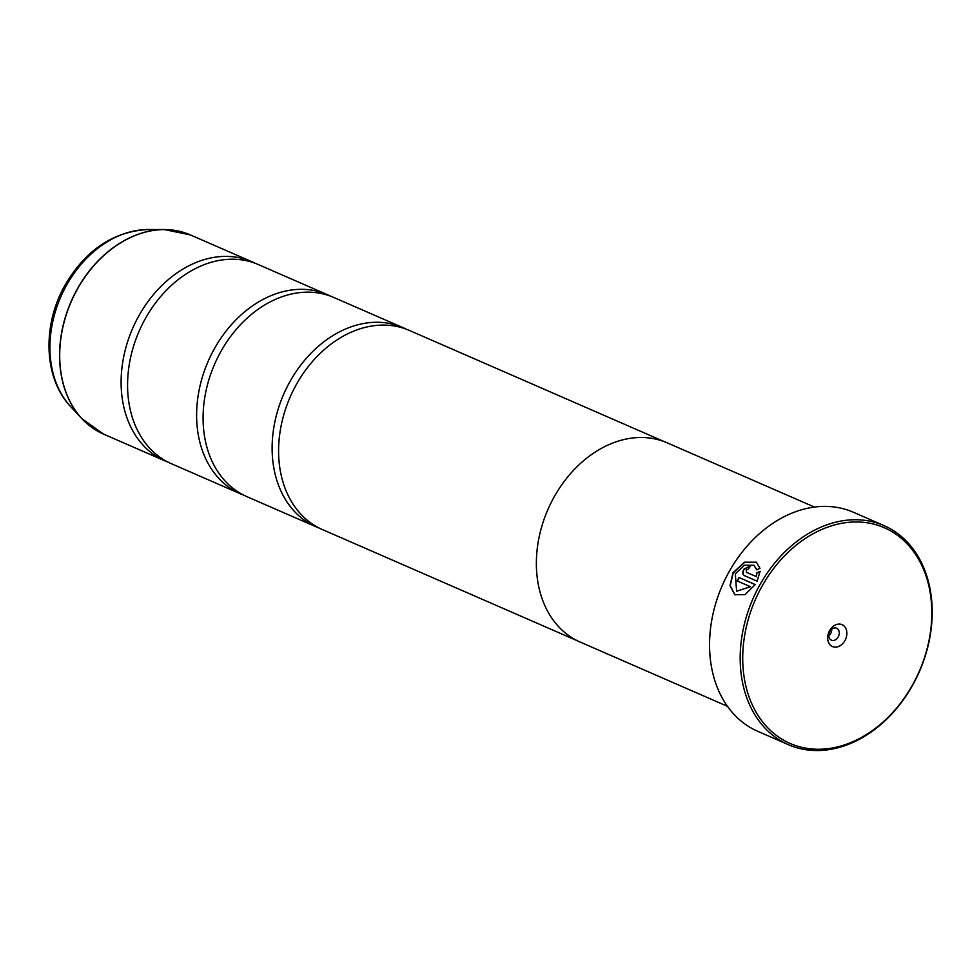 <?xml version="1.0" encoding="UTF-8"?>
<svg xmlns="http://www.w3.org/2000/svg" width="980" height="980" viewBox="0 0 980 980"><rect width="100%" height="100%" fill="white"/><g stroke="black" fill="none" stroke-linecap="round" stroke-linejoin="round"><path stroke-width="1.47" d="M168.217 462.205A108.645 82.577 -66.4 0 1 164.946 460.882A108.645 82.577 -66.4 0 1 139.16 315.315A108.645 82.577 -66.4 0 1 251.823 261.709A108.645 82.577 -66.4 0 1 255.008 263.216M243.726 495.145A108.645 82.577 -66.4 0 1 240.455 493.822A108.645 82.577 -66.4 0 1 214.669 348.243A108.645 82.577 -66.4 0 1 327.332 294.649A108.645 82.577 -66.4 0 1 330.53 296.156M319.235 528.085A108.645 82.577 -66.4 0 1 315.964 526.762A108.645 82.577 -66.4 0 1 290.178 381.183A108.645 82.577 -66.4 0 1 402.841 327.59A108.645 82.577 -66.4 0 1 406.038 329.084M734.927 594.811L730.247 585.673L733.212 572.896L744.506 562.459L756.278 562.165M756.928 569.784L753.889 565.24L756.744 569.87L759.953 568.314L756.413 562.238L744.543 562.189L732.979 572.749L730.027 585.611L734.816 594.738L745.082 594.591L755.225 584.558L739.006 577.49A119.511 90.834 113.6 0 0 737.181 580.932L750.447 586.714L736.605 591.246L735.306 573.766L744.457 565.252L753.889 565.24M746.625 572.443L746.258 570.14L748.463 569.013A119.511 90.834 -66.4 0 1 750.619 565.791L743.93 569.123C742.289 572.21 742.436 574.378 744.408 575.628L757.136 581.177L760.051 571.291L756.879 572.871L756.18 576.559L746.27 572.222L756.18 576.559M744.641 575.774C742.668 574.537 742.522 572.369 744.163 569.282L750.582 565.84M762.281 585.795A117.698 89.45 113.6 0 0 779.7 737.769A117.698 89.45 113.6 0 0 912.258 685.437A117.698 89.45 113.6 0 0 894.838 533.463A117.698 89.45 113.6 0 0 762.281 585.795M912.331 685.731A119.511 90.834 -66.4 0 1 788.41 744.69A119.511 90.834 -66.4 0 1 760.039 584.558A119.511 90.834 -66.4 0 1 883.972 525.599A119.511 90.834 -66.4 0 1 912.331 685.731M844.883 640.675A11.956 9.077 113.6 0 0 843.119 625.24A11.956 9.077 113.6 0 0 829.656 630.557A11.956 9.077 113.6 0 0 831.42 645.992A11.956 9.077 113.6 0 0 844.883 640.675M838.182 636.963A6.517 4.949 113.6 0 0 836.638 628.229A6.517 4.949 113.6 0 0 829.876 631.451A6.517 4.949 113.6 0 0 831.432 640.185A6.517 4.949 113.6 0 0 838.182 636.963M828.811 635.873A6.517 4.949 113.6 0 0 830.636 633.668A6.517 4.949 113.6 0 0 831.702 629.234M883.972 525.599L853.335 512.234A119.511 90.834 113.6 0 0 729.414 571.193A119.511 90.834 113.6 0 0 757.773 731.325L788.41 744.69M240.455 493.822L171.414 463.712A108.645 82.577 -66.4 0 1 145.628 318.132A108.645 82.577 -66.4 0 1 258.291 264.539L327.332 294.649M814.417 507.052L667.147 442.813A108.707 82.614 113.6 0 0 554.423 496.444A108.707 82.614 113.6 0 0 580.221 642.084L727.491 706.323M315.964 526.762L246.923 496.652A108.645 82.577 -66.4 0 1 221.137 351.073A108.645 82.577 -66.4 0 1 333.8 297.479L402.841 327.59M577.857 640.994L322.432 529.58A108.645 82.577 -66.4 0 1 296.646 384.013A108.645 82.577 -66.4 0 1 409.309 330.407L664.734 441.821M756.413 576.706L756.879 572.871M757.099 573.03L760.284 571.45M737.438 581.042A119.511 90.834 -66.4 0 1 739.239 577.637L739.006 577.49M739.239 577.637L755.2 584.607M736.605 591.246L750.447 586.714M251.823 261.709L190.414 234.931A108.645 82.577 113.6 0 0 77.751 288.524A108.645 82.577 113.6 0 0 103.537 434.103L81.867 418.644A108.609 82.54 -66.4 0 1 77.604 288.475A108.609 82.54 -66.4 0 1 164.334 229.565A108.609 82.54 -66.4 0 1 178.152 231.023M92.328 427.782A108.609 82.54 -66.4 0 1 81.867 418.644L70.83 406.798C43.402 378.207 42.091 324.735 65.366 284.543C86.069 249.692 113.668 231.354 148.151 229.541A101.822 77.383 113.6 0 0 66.836 284.764A101.822 77.383 113.6 0 0 70.83 406.798M103.537 434.103L164.946 460.882M148.151 229.541L164.334 229.565L190.414 234.931"/></g></svg>
